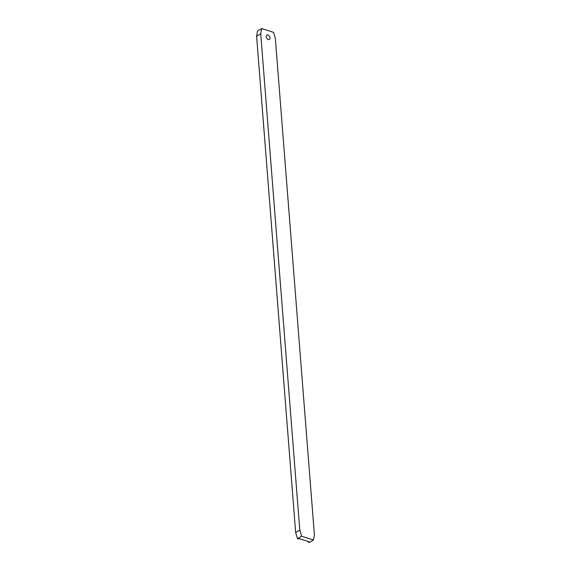 <?xml version="1.0" encoding="UTF-8"?>
<svg xmlns="http://www.w3.org/2000/svg" width="571" height="571" viewBox="0 0 571 571"><rect width="100%" height="100%" fill="white"/><g stroke="black" fill="none" stroke-linecap="round" stroke-linejoin="round"><path stroke-width="0.86" d="M267.949 35.045A2.52 1.663 -120.7 0 1 269.89 37.158A2.52 1.663 -120.7 0 1 269.412 39.456A2.52 1.663 -120.7 0 1 268.306 39.535A2.52 1.663 -120.7 0 1 266.364 37.415A2.52 1.663 -120.7 0 1 266.843 35.124A2.52 1.663 -120.7 0 1 267.949 35.045M260.733 33.817L299.789 530.074L301.602 536.212L313.479 540.002L314.393 534.727L275.343 38.471L273.53 32.333L261.646 28.55L260.733 33.817L256.607 36.273L295.657 532.529L297.47 538.667L298.547 539.01L299.204 538.617L308.947 541.715L308.283 542.107L308.233 541.494M299.789 530.074L295.657 532.529M261.646 28.55L257.521 30.998L256.607 36.273M308.283 542.107L309.354 542.45L313.479 540.002M301.602 536.212L297.47 538.667"/></g></svg>
